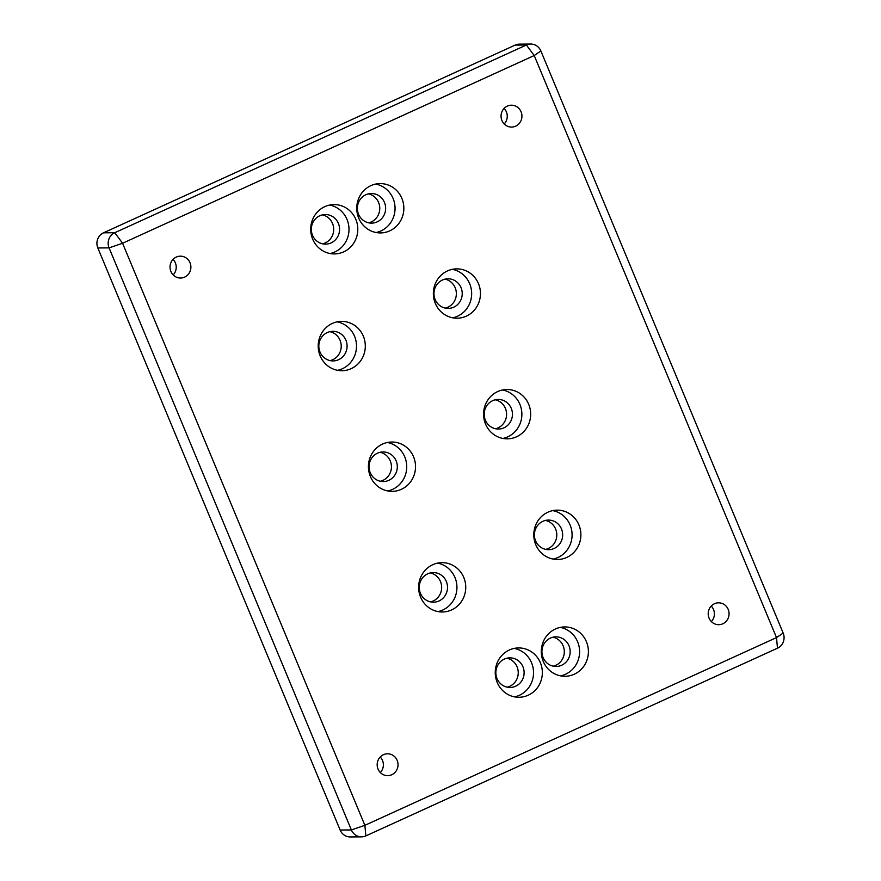 <?xml version="1.0" encoding="UTF-8"?>
<svg xmlns="http://www.w3.org/2000/svg" width="881" height="881" viewBox="0 0 881 881"><rect width="100%" height="100%" fill="white"/><g stroke="black" fill="none" stroke-linecap="round" stroke-linejoin="round"><path stroke-width="1.32" d="M783.165 633.043L776.513 637.602L364.877 825.321L122.58 243.255L534.216 55.536L776.513 637.602L777.483 648.185A11.508 10.99 89.6 0 0 783.165 633.043L540.868 50.966A11.508 10.99 89.6 0 0 526.409 45.008L114.761 232.727A11.508 10.99 89.6 0 0 109.079 247.88L351.376 829.946A11.508 10.99 89.6 0 0 365.846 835.904L777.483 648.185M530.703 44.05L519.46 44.138A11.508 10.99 89.6 0 0 515.154 45.096L103.518 232.815A11.508 10.99 89.6 0 0 97.835 247.957L340.132 830.034A11.508 10.99 89.6 0 0 350.297 836.95L361.54 836.862M478.493 283.693A24.668 23.556 -90.4 0 1 457.096 318.206A24.668 23.556 -90.4 0 1 433.353 293.725A24.668 23.556 -90.4 0 1 456.71 268.87A24.668 23.556 -90.4 0 1 478.493 283.693M578.927 524.966A24.668 23.556 -90.4 0 1 557.53 559.479A24.668 23.556 -90.4 0 1 533.787 534.998A24.668 23.556 -90.4 0 1 557.144 510.143A24.668 23.556 -90.4 0 1 578.927 524.966M413.563 456.843A24.668 23.556 -90.4 0 1 392.166 491.356A24.668 23.556 -90.4 0 1 368.423 466.864A24.668 23.556 -90.4 0 1 391.781 442.02A24.668 23.556 -90.4 0 1 413.563 456.843M401.89 198.412A24.668 23.556 -90.4 0 1 380.493 232.925A24.668 23.556 -90.4 0 1 356.75 208.445A24.668 23.556 -90.4 0 1 380.107 183.589A24.668 23.556 -90.4 0 1 401.89 198.412M586.438 641.753A24.668 23.556 -90.4 0 1 565.04 676.267A24.668 23.556 -90.4 0 1 541.297 651.786A24.668 23.556 -90.4 0 1 564.655 626.931A24.668 23.556 -90.4 0 1 586.438 641.753M540.383 662.754A24.668 23.556 -90.4 0 1 518.986 697.267A24.668 23.556 -90.4 0 1 495.243 672.787A24.668 23.556 -90.4 0 1 518.601 647.931A24.668 23.556 -90.4 0 1 540.383 662.754M355.836 219.413A24.668 23.556 -90.4 0 1 334.439 253.926A24.668 23.556 -90.4 0 1 310.696 229.445A24.668 23.556 -90.4 0 1 334.053 204.59A24.668 23.556 -90.4 0 1 355.836 219.413M463.78 577.473A24.668 23.556 -90.4 0 1 442.383 611.987A24.668 23.556 -90.4 0 1 418.64 587.506A24.668 23.556 -90.4 0 1 441.998 562.651A24.668 23.556 -90.4 0 1 463.78 577.473M363.346 336.201A24.668 23.556 -90.4 0 1 341.949 370.714A24.668 23.556 -90.4 0 1 318.206 346.233A24.668 23.556 -90.4 0 1 341.564 321.378A24.668 23.556 -90.4 0 1 363.346 336.201M528.71 404.335A24.668 23.556 -90.4 0 1 507.313 438.848A24.668 23.556 -90.4 0 1 483.57 414.356A24.668 23.556 -90.4 0 1 506.927 389.512A24.668 23.556 -90.4 0 1 528.71 404.335M521.067 111.777A10.935 10.44 -90.4 0 1 511.586 127.073A10.935 10.44 -90.4 0 1 501.928 120.499A10.935 10.44 -90.4 0 1 511.409 105.202A10.935 10.44 -90.4 0 1 521.067 111.777M728.202 609.399A10.935 10.44 -90.4 0 1 718.72 624.695A10.935 10.44 -90.4 0 1 709.073 618.121A10.935 10.44 -90.4 0 1 718.555 602.824A10.935 10.44 -90.4 0 1 728.202 609.399M397.166 760.358A10.935 10.44 -90.4 0 1 387.684 775.654A10.935 10.44 -90.4 0 1 378.037 769.091A10.935 10.44 -90.4 0 1 387.519 753.795A10.935 10.44 -90.4 0 1 397.166 760.358M190.021 262.736A10.935 10.44 -90.4 0 1 180.539 278.033A10.935 10.44 -90.4 0 1 170.892 271.458A10.935 10.44 -90.4 0 1 180.374 256.173A10.935 10.44 -90.4 0 1 190.021 262.736M173.183 274.927A10.935 10.44 89.6 0 0 173.061 259.377M380.328 772.56A10.935 10.44 89.6 0 0 380.207 757.01M711.363 621.59A10.935 10.44 89.6 0 0 711.242 606.04M504.218 123.968A10.935 10.44 89.6 0 0 504.097 108.418M495.496 428.75A14.801 14.129 89.6 0 0 506.575 414.18A14.801 14.129 89.6 0 0 495.265 399.787M330.133 360.615A14.801 14.129 89.6 0 0 341.222 346.057A14.801 14.129 89.6 0 0 329.912 331.663M430.567 601.888A14.801 14.129 89.6 0 0 441.656 587.33A14.801 14.129 89.6 0 0 430.346 572.936M322.622 243.828A14.801 14.129 89.6 0 0 333.712 229.269A14.801 14.129 89.6 0 0 322.402 214.876M507.17 687.169A14.801 14.129 89.6 0 0 518.248 672.61A14.801 14.129 89.6 0 0 506.938 658.217M553.224 666.168A14.801 14.129 89.6 0 0 564.314 651.599A14.801 14.129 89.6 0 0 553.004 637.205M368.676 222.827A14.801 14.129 89.6 0 0 379.766 208.268A14.801 14.129 89.6 0 0 368.456 193.875M380.35 481.257A14.801 14.129 89.6 0 0 391.439 466.688A14.801 14.129 89.6 0 0 380.129 452.294M545.713 549.381A14.801 14.129 89.6 0 0 556.792 534.811A14.801 14.129 89.6 0 0 545.482 520.429M445.279 308.108A14.801 14.129 89.6 0 0 456.358 293.538A14.801 14.129 89.6 0 0 445.059 279.156M502.908 438.441A24.668 23.556 89.6 0 0 519.911 404.401A24.668 23.556 89.6 0 0 502.533 389.975M485.365 420.149A14.801 14.129 89.6 0 0 498.437 429.047A14.801 14.129 89.6 0 0 512.445 414.136A14.801 14.129 89.6 0 0 498.206 399.445A14.801 14.129 89.6 0 0 485.365 420.149M337.544 370.317A24.668 23.556 89.6 0 0 354.547 336.267A24.668 23.556 89.6 0 0 337.17 321.851M320.001 352.026A14.801 14.129 89.6 0 0 333.073 360.913A14.801 14.129 89.6 0 0 347.092 346.002A14.801 14.129 89.6 0 0 332.842 331.311A14.801 14.129 89.6 0 0 320.001 352.026M437.978 611.59A24.668 23.556 89.6 0 0 454.981 577.54A24.668 23.556 89.6 0 0 437.604 563.124M420.435 593.298A14.801 14.129 89.6 0 0 433.507 602.186A14.801 14.129 89.6 0 0 447.515 587.275A14.801 14.129 89.6 0 0 433.276 572.584A14.801 14.129 89.6 0 0 420.435 593.298M330.034 253.53A24.668 23.556 89.6 0 0 347.037 219.49A24.668 23.556 89.6 0 0 329.659 205.064M312.491 235.238A14.801 14.129 89.6 0 0 325.563 244.136A14.801 14.129 89.6 0 0 339.57 229.225A14.801 14.129 89.6 0 0 325.331 214.535A14.801 14.129 89.6 0 0 312.491 235.238M514.581 696.871A24.668 23.556 89.6 0 0 531.573 662.82A24.668 23.556 89.6 0 0 514.207 648.405M497.038 678.579A14.801 14.129 89.6 0 0 510.099 687.466A14.801 14.129 89.6 0 0 524.118 672.555A14.801 14.129 89.6 0 0 509.868 657.865A14.801 14.129 89.6 0 0 497.038 678.579M560.635 675.87A24.668 23.556 89.6 0 0 577.639 641.82A24.668 23.556 89.6 0 0 560.261 627.393M543.092 657.567A14.801 14.129 89.6 0 0 556.164 666.465A14.801 14.129 89.6 0 0 570.172 651.555A14.801 14.129 89.6 0 0 555.933 636.864A14.801 14.129 89.6 0 0 543.092 657.567M376.088 232.529A24.668 23.556 89.6 0 0 393.091 198.478A24.668 23.556 89.6 0 0 375.713 184.063M358.545 214.237A14.801 14.129 89.6 0 0 371.617 223.124A14.801 14.129 89.6 0 0 385.636 208.213A14.801 14.129 89.6 0 0 371.386 193.523A14.801 14.129 89.6 0 0 358.545 214.237M387.761 490.948A24.668 23.556 89.6 0 0 404.764 456.909A24.668 23.556 89.6 0 0 387.387 442.482M370.218 472.656A14.801 14.129 89.6 0 0 383.29 481.555A14.801 14.129 89.6 0 0 397.309 466.644A14.801 14.129 89.6 0 0 383.059 451.953A14.801 14.129 89.6 0 0 370.218 472.656M553.125 559.083A24.668 23.556 89.6 0 0 570.117 525.032A24.668 23.556 89.6 0 0 552.75 510.617M535.582 540.791A14.801 14.129 89.6 0 0 548.643 549.678A14.801 14.129 89.6 0 0 562.662 534.767A14.801 14.129 89.6 0 0 548.423 520.076A14.801 14.129 89.6 0 0 535.582 540.791M452.691 317.81A24.668 23.556 89.6 0 0 469.694 283.759A24.668 23.556 89.6 0 0 452.316 269.344M435.148 299.518A14.801 14.129 89.6 0 0 448.22 308.405A14.801 14.129 89.6 0 0 462.228 293.494A14.801 14.129 89.6 0 0 447.989 278.803A14.801 14.129 89.6 0 0 435.148 299.518M340.132 830.034L351.376 829.946L364.877 825.321L365.846 835.904M540.868 50.966L534.216 55.536L526.409 45.008L515.154 45.096M103.518 232.815L114.761 232.727L122.58 243.255L109.079 247.88L97.835 247.957"/></g></svg>
